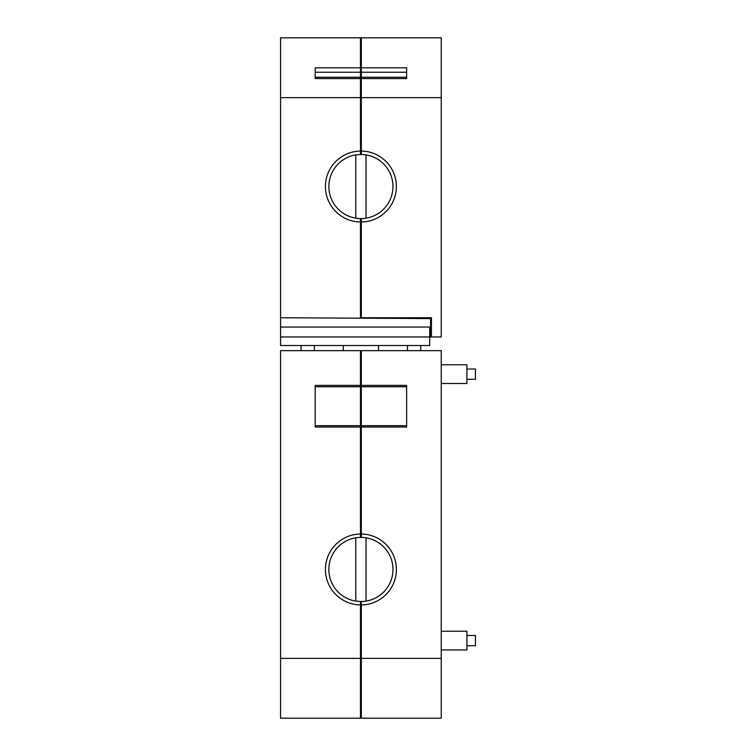 <?xml version="1.0" encoding="UTF-8"?>
<svg xmlns="http://www.w3.org/2000/svg" width="756" height="756" viewBox="0 0 756 756"><rect width="100%" height="100%" fill="white"/><g stroke="black" fill="none" stroke-linecap="round" stroke-linejoin="round"><path stroke-width="1.13" d="M280.552 658.363L360.48 658.363L360.48 718.2L280.552 718.2L280.552 350.652L441.249 350.652L441.249 718.2L361.33 718.2L361.33 601.521M360.48 385.39L360.48 427.017L315.176 427.017L315.176 385.39L360.48 385.39L360.48 350.652M360.48 537.422L360.48 427.017M360.48 658.363L360.48 601.521M314.364 345.52L314.364 350.652M407.446 345.52L407.446 350.652M360.48 534.001A35.475 35.475 0 0 0 325.43 569.466A35.475 35.475 0 0 0 360.48 604.942M360.48 354.923L361.33 354.923M360.48 713.929L361.33 713.929M360.48 655.093L361.33 655.093M360.48 609.213L361.33 609.213M360.48 529.72L361.33 529.72M360.48 429.928L361.33 429.928M360.48 382.489L361.33 382.489M360.48 425.656L315.176 425.656L315.176 386.76L360.48 386.76M361.33 537.422L361.33 427.017L406.633 427.017L406.633 385.39L361.33 385.39L361.33 427.017M361.33 385.39L361.33 350.652M361.33 658.363L441.249 658.363M361.33 604.942A35.475 35.475 0 0 0 396.38 569.466A35.475 35.475 0 0 0 361.33 534.001M361.33 425.656L406.633 425.656L406.633 386.76L361.33 386.76M441.249 364.798L466.896 364.798L466.896 383.5L441.249 383.5M441.249 631.232L466.896 631.232L466.896 649.933L441.249 649.933M466.896 379.285L475.448 379.285L475.448 369.022L466.896 369.022M466.896 645.718L475.448 645.718L475.448 635.456L466.896 635.456M366.036 601.115A32.054 32.054 0 0 0 366.036 537.828A32.054 32.054 0 0 0 328.851 569.466A32.054 32.054 0 0 0 355.774 601.115L360.905 601.521A32.054 32.054 0 0 0 366.036 601.115L366.036 537.828M355.774 601.115L355.774 537.828M378.501 345.52L378.501 350.652M343.309 345.52L343.309 350.652M430.57 336.968L280.552 336.968L280.552 345.52L429.71 345.52L429.71 327.055L280.552 327.055L280.552 317.737L430.57 318.597L430.57 336.968L431.421 336.968L431.421 317.737L361.33 317.737L361.33 218.588M280.552 327.055L280.552 336.968M315.176 78.586L315.176 77.244L360.48 77.244L360.48 78.586L315.176 78.586L315.176 67.813L360.48 67.813L360.48 37.8L280.552 37.8L280.552 317.737M301.068 350.652L301.068 345.52M420.742 350.652L420.742 345.52M430.57 332.697L431.421 332.697M360.48 67.813L360.48 77.244M360.48 78.586L360.48 154.479M360.48 317.737L360.48 218.588M360.48 221.999A35.475 35.475 0 0 1 325.43 186.534A35.475 35.475 0 0 1 360.48 151.058M360.48 97.637L280.552 97.637M361.33 154.479L361.33 151.058A35.475 35.475 0 0 1 396.38 186.534A35.475 35.475 0 0 1 361.33 221.999M431.421 336.968L441.249 336.968L441.249 37.8L361.33 37.8L361.33 151.058M360.48 313.466L361.33 313.466M315.176 72.226L360.48 72.226M360.48 226.28L361.33 226.28M360.48 146.787L361.33 146.787M360.48 100.917L361.33 100.917M360.48 83.462L361.33 83.462M360.48 76.394L361.33 76.394M360.48 74.428L361.33 74.428M360.48 71.187L361.33 71.187M360.48 42.071L361.33 42.071M441.249 97.637L361.33 97.637M361.33 67.813L406.633 67.813L406.633 78.586L406.633 77.244L361.33 77.244M361.33 78.586L406.633 78.586M361.33 72.226L406.633 72.226M355.783 154.895A32.054 32.054 0 0 0 355.783 218.172A32.054 32.054 0 0 0 392.959 186.534A32.054 32.054 0 0 0 360.905 154.479L355.783 154.895L355.783 218.172M366.036 218.172L366.036 154.895"/></g></svg>
